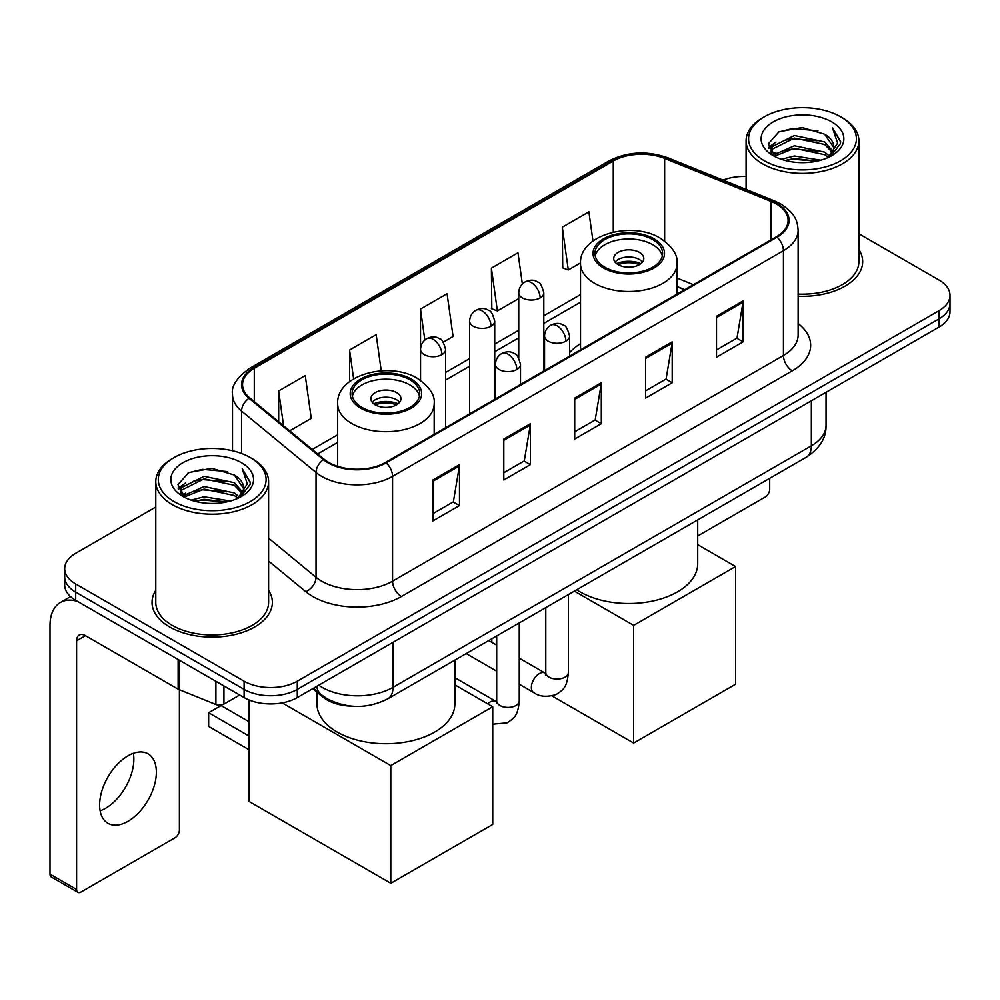 <?xml version="1.0" encoding="UTF-8"?>
<svg xmlns="http://www.w3.org/2000/svg" width="1000" height="1000" viewBox="0 0 1000 1000"><rect width="100%" height="100%" fill="white"/><g stroke="black" fill="none" stroke-linecap="round" stroke-linejoin="round"><path stroke-width="1.5" d="M580.513 343.713A66.438 38.35 0 0 0 569.6 352.638M684.5 289.8L677.025 286.775M352.362 706.213A37.6 21.713 180 0 1 322.775 696.975L312.712 688.662M155.787 507.025L75.7 553.275A37.6 21.713 0 0 0 64.688 568.625L64.688 585A37.6 21.713 0 0 0 75.7 600.35L244.1 697.575A37.6 21.713 0 0 0 297.288 697.575L938.988 327.088A37.6 21.713 0 0 0 950 311.737L950 303.55A37.6 21.713 0 0 1 938.988 318.9A37.6 21.713 0 0 0 950 303.55L950 295.363A37.6 21.713 0 0 0 938.988 280.012L858.9 233.775M64.688 568.625A37.6 21.713 0 0 0 75.7 583.975L244.1 681.2A37.6 21.713 0 0 0 297.288 681.2L297.288 689.388L938.988 318.9L297.288 689.388A37.6 21.713 0 0 1 244.1 689.388A37.6 21.713 0 0 0 297.288 689.388L297.288 697.575M75.7 583.975L75.7 592.163L244.1 689.388L75.7 592.163A37.6 21.713 0 0 1 64.688 576.812A37.6 21.713 0 0 0 75.7 592.163L75.7 600.35M155.787 590.312A60.163 34.737 0 0 0 152.037 602.4A60.163 34.737 0 0 0 169.65 626.962A60.163 34.737 0 0 0 235.225 634.487A60.163 34.737 0 0 0 272.362 602.4A60.163 34.737 0 0 0 268.6 590.312A60.163 34.737 0 0 1 272.362 602.4A60.163 34.737 0 0 1 235.225 634.487A60.163 34.737 0 0 1 169.65 626.962A60.163 34.737 0 0 1 152.037 602.4A60.163 34.737 0 0 1 155.787 590.312M776.35 204.025A40.113 23.163 180 0 1 788.088 220.4A40.113 23.163 180 0 1 776.35 236.775L385.475 462.438A40.113 23.163 180 0 1 324.25 459.35L249.788 397.95A40.113 23.163 180 0 1 242.537 384.663A40.113 23.163 180 0 1 254.288 368.288L613.275 161.025A40.113 23.163 180 0 1 664.638 158.438L770.987 201.425A40.113 23.163 180 0 1 776.35 204.025M777.05 203.612A41.112 23.737 0 0 0 771.562 200.95L665.212 157.963A41.112 23.737 0 0 0 612.562 160.625L253.575 367.875A41.112 23.737 0 0 0 248.975 398.275L323.438 459.675A41.112 23.737 0 0 0 386.188 462.85L777.05 237.175A41.112 23.737 0 0 0 777.05 203.612M432.887 479.988L432.887 520.925L459.487 505.575L459.487 464.637L432.887 479.988M432.887 513.663L453.375 501.838L459.375 466A10.025 5.787 -120 0 0 459.487 464.637M453.188 501.95L459.487 505.575M503.8 439.05L503.8 479.988L530.388 464.637L530.388 423.7L503.8 439.05M503.8 472.725L524.275 460.9L530.288 425.062A10.025 5.787 -120 0 0 530.388 423.7M524.1 461.012L530.388 464.637M716.513 316.238L716.513 357.175L743.112 341.825L743.112 300.887L716.513 316.238M716.513 349.913L737 338.088L743 302.25A10.025 5.787 -120 0 0 743.112 300.887M736.812 338.2L743.112 341.825M645.612 357.175L645.612 398.113L672.2 382.762L672.2 341.825L645.612 357.175M645.612 390.85L666.087 379.025L672.1 343.188A10.025 5.787 -120 0 0 672.2 341.825M665.913 379.137L672.2 382.762M574.7 398.113L574.7 439.05L601.3 423.7L601.3 382.762L574.7 398.113M574.7 431.788L595.188 419.963L601.188 384.125A10.025 5.787 -120 0 0 601.3 382.762M595 420.075L601.3 423.7M798.125 296.238A60.163 34.737 0 0 0 862.663 261.588A60.163 34.737 0 0 0 858.9 249.5A60.163 34.737 0 0 1 862.663 261.588A60.163 34.737 0 0 1 798.125 296.238M297.288 681.2L938.988 310.712A37.6 21.713 0 0 0 950 295.363M746.087 176.462A37.6 21.713 0 0 0 723.037 180.113M289.675 430.838L311.262 418.375L305.262 375.6L278.675 390.95L278.675 421.763M522.362 284L517.975 252.787L491.388 268.137L491.825 308.837M592.975 241L588.888 211.85L562.3 227.2L562.725 267.9M381.25 370.838L376.163 334.663L349.575 350.012L349.575 381.625M443.237 342.175L453.075 336.5L447.075 293.725L420.487 309.075L420.538 349.988M420.487 309.075L424.837 340.05M491.388 268.137L497.388 310.912L518.737 298.587M497.388 310.912L491.388 308.675M562.3 227.2L568.3 269.975L580.525 262.925M568.3 269.975L562.3 267.738M349.575 350.012L353.625 378.862M278.675 390.95L283.562 425.788M697.712 535.988L765.263 496.987A6.262 3.613 120 0 0 769.7 489.312L769.7 478.338M764.375 160.787A53.9 31.113 0 0 0 840.6 160.787A53.9 31.113 0 0 0 840.6 116.775L842.375 117.8A56.4 32.562 0 0 1 858.9 140.825A56.4 32.562 0 0 1 824.075 170.912A56.4 32.562 0 0 1 762.613 163.85A56.4 32.562 0 0 1 746.087 140.825A56.4 32.562 0 0 1 762.613 117.8L764.375 116.775A53.9 31.113 0 0 0 764.375 160.787M798.125 294.062A56.4 32.562 0 0 0 858.9 261.588L858.9 140.825M781.375 159.312L794.388 155.975L820.75 160.2M785.1 160.45L794.388 158.537L816.9 161.163L792.625 159.238L785.362 160.512M773.3 155.1L794.388 145.75L824.65 152.137L829.525 156.175M774.562 156.2L794.388 148.3L824.65 154.688L828.175 157.387M771.525 153.387L771.15 150.875L772.225 146.6L794.388 135.512L824.65 141.9L832.938 151.3M771.25 152.15L772.225 149.162L794.388 138.075L824.65 144.462L832.337 152.525M827.85 157.65A31.337 18.088 0 0 0 833.825 147.012A31.337 18.088 0 0 0 824.65 134.225L833.812 147.637M831.737 121.888A41.363 23.887 0 0 0 773.337 121.838A41.363 23.887 0 0 0 773.062 155.562A41.363 23.887 0 0 0 773.238 155.662A41.363 23.887 0 0 0 831.925 155.562A41.363 23.887 0 0 0 831.737 121.888M824.65 134.225L802.138 127.5L779 131.762L768.275 143.875L775.387 156.8M830.413 156.4L840.413 143.713L840.612 141.438L832.475 127.85L837.6 143.075L828.175 157.5M842.375 117.8L840.6 116.775A53.9 31.113 0 0 0 764.375 116.775M832.475 127.85L840.6 141.962M778.462 132.025L792.625 128.525L818.012 130.8M768.675 148.488L773.3 144.863M783.487 140.538L792.625 138.763L817.113 140.775M783.487 150.775L792.625 149L817.113 151.012M768.413 147.487L776 142.088M772.45 154.362L776 152.325M652.7 239.587A33.837 19.538 0 0 0 615.825 235.35A33.837 19.538 0 0 0 594.925 253.4A33.837 19.538 0 0 0 604.837 267.213A33.837 19.538 0 0 0 641.725 271.45A33.837 19.538 0 0 0 662.613 253.4A33.837 19.538 0 0 0 652.7 239.587M662.325 255.963A33.837 19.538 0 0 0 652.7 244.7A33.837 19.538 0 0 0 617.9 240.012A33.837 19.538 0 0 0 595.225 255.963M576.675 589.775A68.938 39.8 0 0 0 580.025 591.85A68.938 39.8 0 0 0 655.15 600.487A68.938 39.8 0 0 0 697.712 563.713L697.712 519.9M639.412 252.375A15.037 8.688 0 0 0 623.013 250.5A15.037 8.688 0 0 0 613.725 258.525A15.037 8.688 0 0 0 618.138 264.662A15.037 8.688 0 0 0 634.525 266.537A15.037 8.688 0 0 0 643.812 258.525A15.037 8.688 0 0 0 639.412 252.375M642.475 262.1A15.037 8.688 0 0 0 639.412 259.538A15.037 8.688 0 0 0 615.075 262.1M616.625 263.637A20.05 11.575 180 0 1 640.037 263.275L640.037 264.275M618.263 264.738A17.55 10.137 180 0 1 638.237 264.312L640.037 263.275M637.938 265.4L638.237 264.312M633.65 743.075L633.65 625.375L735.575 566.525L735.575 684.225L633.65 743.075L552.038 695.95M491.838 642.337L491.838 638.763M633.65 625.375L574.338 591.125M697.712 544.663L735.575 566.525M409.85 379.8A33.837 19.538 0 0 0 372.962 375.562A33.837 19.538 0 0 0 352.075 393.612A33.837 19.538 0 0 0 361.987 407.425A33.837 19.538 0 0 0 398.875 411.662A33.837 19.538 0 0 0 419.762 393.612A33.837 19.538 0 0 0 409.85 379.8M419.475 396.175A33.837 19.538 0 0 0 409.85 384.913A33.837 19.538 0 0 0 375.05 380.225A33.837 19.538 0 0 0 352.362 396.175M316.975 692.188L316.975 703.925A68.938 39.8 0 0 0 337.175 732.062A68.938 39.8 0 0 0 412.3 740.7A68.938 39.8 0 0 0 454.862 703.925L454.862 660.113M396.55 392.587A15.037 8.688 0 0 0 380.163 390.712A15.037 8.688 0 0 0 370.875 398.725A15.037 8.688 0 0 0 375.288 404.875A15.037 8.688 0 0 0 391.675 406.75A15.037 8.688 0 0 0 400.962 398.725A15.037 8.688 0 0 0 396.55 392.587M399.625 402.312A15.037 8.688 0 0 0 396.55 399.75A15.037 8.688 0 0 0 372.212 402.312M373.762 403.85A20.05 11.575 180 0 1 397.188 403.475L397.188 404.475M375.412 404.938A17.55 10.137 180 0 1 395.375 404.525L397.188 403.475M395.087 405.613L395.375 404.525M248.975 749.725L208.65 726.438L208.65 712.725L248.975 736.012M390.788 883.275L390.788 765.588L492.725 706.737L492.725 824.438L390.788 883.275L248.975 801.4L248.975 699.95M390.788 765.588L282.2 702.887M454.862 684.875L492.725 706.737M208.65 712.725L221.062 705.562L248.975 721.675M133.35 753.312A40.113 23.163 -60 0 1 105.5 808.325A40.113 23.163 -60 0 1 100.15 810.825M128 821.312A40.113 23.163 120 0 0 154.2 785.962A40.113 23.163 120 0 0 148.05 753.825A40.113 23.163 120 0 0 128 755.812A40.113 23.163 120 0 0 101.788 791.15A40.113 23.163 120 0 0 107.938 823.3A40.113 23.163 120 0 0 128 821.312M223.938 685.938L223.938 704.1L239.675 695.013M77.575 601.425A50.138 28.95 -120 0 0 60.388 602.475A50.138 28.95 -120 0 0 50 625.425L50 874.125L76.588 889.475L76.588 640.775A12.537 7.237 60 0 1 79.188 635.037A12.537 7.237 60 0 1 85.45 635.662L178.125 689.163L178.125 659.488M76.588 889.475A6.262 3.613 120 0 0 77.888 892.337L51.3 876.988A6.262 3.613 -60 0 1 50 874.125M77.888 892.337A6.262 3.613 120 0 0 81.025 892.025L174.975 837.788A6.262 3.613 120 0 0 179.4 830.113L179.4 689.75M223.938 704.1A6.262 3.613 180 0 1 215.912 704.5L178.962 689.562A6.262 3.613 180 0 1 178.125 689.163M174.088 501.587A53.9 31.113 0 0 0 250.312 501.587A53.9 31.113 0 0 0 250.312 457.575L252.087 458.6A56.4 32.562 0 0 1 268.6 481.625A56.4 32.562 0 0 1 233.787 511.712A56.4 32.562 0 0 1 172.312 504.65A56.4 32.562 0 0 1 155.787 481.625A56.4 32.562 0 0 1 172.312 458.6L174.088 457.575A53.9 31.113 0 0 0 174.088 501.587M155.787 481.625L155.787 602.4A56.4 32.562 0 0 0 172.312 625.425A56.4 32.562 0 0 0 233.787 632.475A56.4 32.562 0 0 0 268.6 602.4L268.6 481.625M191.088 500.112L204.088 496.788L230.463 501.012M194.8 501.25L204.088 499.338L226.6 501.962M182.975 495.938L204.088 486.55L234.35 492.938L239.225 496.975M184.262 497L204.088 489.113L234.35 495.5L237.875 498.188M181.238 494.2L180.863 491.675L181.925 487.4L204.088 476.312L234.35 482.7L242.638 492.1M180.963 492.95L181.925 489.963L204.088 478.875L234.35 485.262L242.05 493.325M237.562 498.45A31.337 18.088 0 0 0 243.538 487.825A31.337 18.088 0 0 0 234.35 475.025L243.512 488.438M241.45 462.7A41.363 23.887 0 0 0 183.038 462.638A41.363 23.887 0 0 0 182.775 496.362A41.363 23.887 0 0 0 182.95 496.463A41.363 23.887 0 0 0 241.625 496.362A41.363 23.887 0 0 0 241.45 462.7M234.35 475.025L211.838 468.312L188.7 472.562L177.975 484.688L185.087 497.6M240.125 497.2L250.113 484.513L250.312 482.25L242.188 468.663L247.312 483.888L237.887 498.3M252.087 458.6L250.312 457.575A53.9 31.113 0 0 0 174.088 457.575M242.188 468.663L250.312 482.762M188.162 472.825L202.338 469.338L227.712 471.613M178.388 489.3L183.012 485.662M193.188 481.337L202.338 479.562L226.812 481.575M193.188 491.575L202.338 489.8L226.812 491.812M195.062 501.312L202.338 500.037L226.575 501.975M178.125 488.288L185.712 482.9M182.15 495.175L185.712 493.125M322.775 695.85L322.775 696.975M318.738 685.188A50.138 28.95 0 0 0 322.1 687.337A50.138 28.95 0 0 0 393.013 687.337L811.35 445.812A50.138 28.95 0 0 0 826.038 425.337C826.413 437.788 819.775 448.425 806.162 457.287L387.812 698.812A25.075 14.475 60 0 0 393.013 687.337L393.013 642.312M811.35 400.775L811.35 445.812A25.075 14.475 60 0 1 806.162 457.287M316.7 686.363A25.075 16.762 129.5 0 0 321.075 694.513L313.463 688.238M938.988 327.088L938.988 310.712M244.1 697.575L244.1 681.2M798.125 323.55A62.675 36.188 180 0 1 792.3 370.838L401.425 596.512A12.537 7.237 60 0 1 392.562 581.163L783.438 355.487A50.138 28.95 0 0 0 798.125 335.025L798.125 230.225A50.138 28.95 180 0 1 783.438 250.688A12.537 7.237 -120 0 0 777.05 237.175M401.425 596.512A62.675 36.188 180 0 1 312.8 596.512A62.675 36.188 180 0 1 305.775 591.675L268.6 561.025M323.438 459.675A12.537 8.387 129.5 0 0 316.038 472.488L316.038 577.288A50.138 28.95 0 0 0 321.662 581.163A50.138 28.95 0 0 0 392.562 581.163L392.562 476.362A50.138 28.95 180 0 1 316.038 472.488L241.575 411.087A50.138 28.95 180 0 1 232.512 394.487L232.512 450.763M798.125 230.225C797.312 221.612 796.513 214.438 780.837 204.013L774.25 200.812A12.537 5.875 112 0 0 771.562 200.95M774.25 200.812L667.9 157.825C647.138 150.475 627.438 151.537 608.775 161.025A12.537 7.237 60 0 1 612.562 160.625M253.575 367.875A12.537 7.237 -120 0 0 249.788 368.288C236.775 377.638 231.025 386.375 232.512 394.487M248.975 398.275A12.537 8.387 129.5 0 0 241.575 411.087L241.575 453.488M667.9 157.825A12.537 5.875 112 0 0 665.212 157.963M386.188 462.85A12.537 7.237 60 0 1 392.562 476.362L783.438 250.688L783.438 355.487A12.537 7.237 60 0 0 792.3 370.838M268.6 538.175L316.038 577.288A12.537 8.387 -50.5 0 1 305.775 591.675M254.288 368.288L254.288 401.65M770.987 201.425L770.987 239.862M664.638 158.438L664.638 241.062M693.375 284.675L677.025 278.062M613.275 161.025L613.275 232.138M580.513 294.575L543.812 315.763M518.737 330.238L494.712 344.113M469.637 358.587L445.6 372.463M337.663 434.775L312.25 449.45M574.7 399.412L601.188 384.125M645.612 358.475L672.1 343.188M716.513 317.538L743 302.25M503.8 440.35L530.288 425.062M432.887 481.287L459.375 466M603.513 267.987A35.725 20.625 0 0 0 654.038 267.987A35.725 20.625 0 0 0 654.038 238.812A35.725 20.625 0 0 0 603.513 238.812A35.725 20.625 0 0 0 603.513 267.987M677.025 294.113L677.025 263.637A48.263 27.862 180 0 1 647.237 289.375A48.263 27.862 180 0 1 594.65 283.337A48.263 27.862 180 0 1 580.513 263.637L580.513 349.837M360.662 408.2A35.725 20.625 0 0 0 411.175 408.2A35.725 20.625 0 0 0 411.175 379.025A35.725 20.625 0 0 0 360.662 379.025A35.725 20.625 0 0 0 360.662 408.2M434.175 434.325L434.175 403.85A48.263 27.862 180 0 1 404.387 429.588A48.263 27.862 180 0 1 351.8 423.55A48.263 27.862 180 0 1 337.663 403.85L337.663 466.312M565.925 341.163A12.537 7.237 0 0 0 569.6 336.05C567.612 328.8 565.638 325.238 563.65 325.375C560.025 322.825 555.737 322.762 550.8 325.188A12.537 7.237 60 0 1 557.062 325.812A12.537 7.237 -120 0 1 565.925 341.163A12.537 7.237 0 0 1 548.2 341.163A12.537 7.237 0 0 1 544.538 336.05C544.725 331.287 546.812 327.675 550.8 325.188M519.25 684.212L533.7 692.562A11.275 6.513 -60 0 1 531.975 683.512A11.275 6.513 -60 0 1 539.338 673.575A11.275 6.513 -60 0 1 539.837 673.312A11.275 6.513 -60 0 1 544.987 673.025L519.25 658.162M546.438 674.15L545.425 674.987L545.788 672.55A11.275 6.513 -0 0 0 549.087 677.163A11.275 6.513 -0 0 0 564.525 677.438A11.275 6.513 -0 0 0 568.35 672.55C567.062 688.462 562.475 690.163 556.175 694.5C546.75 697.375 539.263 696.725 533.7 692.562M516.825 369.513A12.537 7.237 0 0 0 520.5 364.387C518.513 357.15 516.525 353.587 514.55 353.725C510.925 351.175 506.637 351.112 501.7 353.537A12.537 7.237 60 0 1 507.962 354.162A12.537 7.237 -120 0 1 516.825 369.513A12.537 7.237 0 0 1 499.1 369.513A12.537 7.237 0 0 1 495.425 364.387C495.625 359.637 497.713 356.025 501.7 353.537M487.725 703.85A11.275 6.513 -60 0 1 490.238 701.925A11.275 6.513 -60 0 1 490.737 701.65A11.275 6.513 -60 0 1 495.875 701.363L454.862 677.688M497.325 702.5L496.325 703.337L496.688 700.9A11.275 6.513 -0 0 0 499.988 705.512A11.275 6.513 -0 0 0 515.425 705.788A11.275 6.513 -0 0 0 519.25 700.9C517.962 716.812 513.375 718.512 507.075 722.85L492.725 724.188M540.138 297.925A12.537 7.237 0 0 0 543.812 292.8C541.825 285.562 539.837 282 537.863 282.137C534.237 279.587 529.95 279.525 525.013 281.95A12.537 7.237 60 0 1 531.275 282.575A12.537 7.237 -120 0 1 540.138 297.925A12.537 7.237 0 0 1 522.413 297.925A12.537 7.237 0 0 1 518.737 292.8C518.925 288.05 521.013 284.438 525.013 281.95M491.037 326.275A12.537 7.237 0 0 0 494.712 321.15C492.725 313.9 490.737 310.35 488.762 310.487C485.125 307.938 480.85 307.863 475.9 310.3A12.537 7.237 60 0 1 482.175 310.925A12.537 7.237 -120 0 1 491.037 326.275A12.537 7.237 0 0 1 473.312 326.275A12.537 7.237 0 0 1 469.637 321.15C469.825 316.4 471.912 312.787 475.9 310.3M441.938 354.625A12.537 7.237 0 0 0 445.6 349.5C443.612 342.25 441.637 338.7 439.663 338.837C436.025 336.275 431.737 336.213 426.8 338.65A12.537 7.237 60 0 1 433.075 339.263A12.537 7.237 -120 0 1 441.938 354.625A12.537 7.237 0 0 1 424.212 354.625A12.537 7.237 0 0 1 420.538 349.5C420.725 344.75 422.812 341.138 426.8 338.65M76.588 640.775L85.45 635.662M178.962 659.963L178.962 689.562M215.912 704.5L215.912 681.3M387.812 698.812C367.638 708.95 347.463 708.95 327.3 698.812L321.075 694.513M826.038 425.337L826.038 392.3M608.775 161.025L249.788 368.288M580.513 302.2L543.812 323.387M518.737 337.863L494.712 351.737M469.637 366.213L445.6 380.087M337.663 442.413L317.7 453.938M684.775 289.637L677.025 286.5M771.15 152.95L771.15 150.875M746.087 189.438L746.087 140.825M677.025 263.637C678.088 255.138 672.513 246.663 660.3 238.2C631.85 220.588 578.837 234.713 580.513 263.637M434.175 403.85C435.238 395.35 429.663 386.875 417.45 378.413C389 360.8 335.988 374.925 337.663 403.85M545.75 673.425L544.987 673.025M568.35 594.587L568.35 672.55M569.6 356.138L569.6 336.05M496.688 671.188L466.175 653.575M545.788 607.612L545.788 672.55M544.538 370.613L544.538 336.05M496.688 645.138L488.738 640.55M496.65 701.775L495.875 701.363M519.25 622.938L519.25 700.9M520.5 384.487L520.5 364.387M496.688 635.962L496.688 700.9M495.425 398.95L495.425 364.387M543.812 371.025L543.812 292.8M518.737 357.987L518.737 292.8M494.712 399.375L494.712 321.15M469.637 413.85L469.637 321.15M445.6 427.725L445.6 349.5M420.538 380.363L420.538 349.5M60.388 602.475L70.525 596.613M180.863 493.75L180.863 491.675"/></g></svg>
